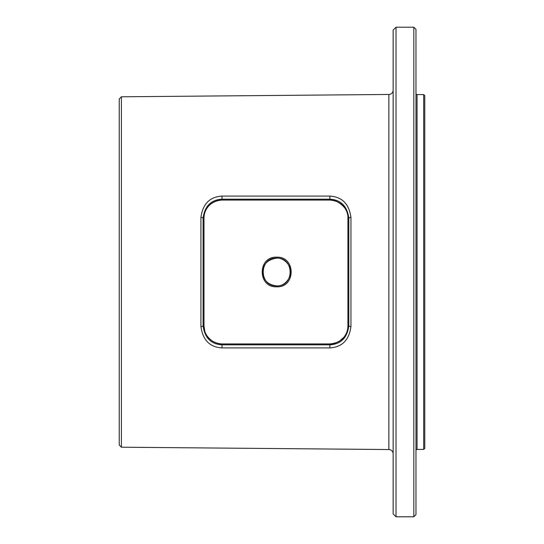 <?xml version="1.0" encoding="UTF-8"?>
<svg xmlns="http://www.w3.org/2000/svg" width="544" height="544" viewBox="0 0 544 544"><rect width="100%" height="100%" fill="white"/><g stroke="black" fill="none" stroke-linecap="round" stroke-linejoin="round"><path stroke-width="0.82" d="M413.814 27.2L396.018 27.2L396.018 516.8L413.814 516.8L415.97 514.644L415.97 29.356L413.814 27.2L413.814 516.8M396.018 27.2L393.142 30.076L393.142 513.924L396.018 516.8M393.142 453.852A4.311 4.311 0 0 0 388.865 449.541L121.4 447.209L119.224 445.033L119.224 98.967L121.4 96.791L388.865 94.459A4.311 4.311 0 0 0 393.142 90.148M276.672 258.135C294.528 257.278 294.658 286.661 276.672 285.865C258.808 286.715 258.706 257.332 276.672 258.135M276.685 257.176C295.909 256.265 296.031 287.681 276.685 286.824C257.448 287.735 257.353 256.306 276.685 257.176L276.672 258.155C284.104 257.536 290.401 265.581 290.401 270.014C291.992 276.882 284.791 286.776 276.672 285.845C268.77 285.07 264.194 281.105 262.949 273.952C262.283 264.969 266.852 259.706 276.672 258.155M423.694 94.568L424.776 95.642L424.776 448.358L423.694 449.432L423.694 94.568L417.044 94.568A1.081 1.081 0 0 1 415.97 93.486M423.694 449.432L417.044 449.432A1.081 1.081 0 0 0 415.97 450.514M222.034 200.07C220.748 199.743 213.608 200.865 209.447 205.19C205.877 208.787 204.061 213.092 204 218.103A1.081 0.367 180 0 0 204 218.103L204 325.897A1.081 0.367 180 0 1 204 325.897L204.796 331.201C205.496 334.465 208.073 337.804 212.534 341.224C217.138 343.427 220.306 344.332 222.034 343.93L329.875 343.93C331.86 344.264 335.016 343.373 339.334 341.251L343.869 337.273C346.521 333.948 347.868 330.154 347.908 325.897A1.081 0.367 -0 0 0 347.908 325.904L347.908 218.103A1.081 0.367 0 0 1 347.908 218.096C349.52 206.659 333.52 198.342 329.875 200.07L222.034 200.07C207.346 201.001 203.429 213.547 204 218.083L204 325.917C203.266 330.562 207.835 343.23 222.034 343.93L329.875 343.93C345.379 342.598 348.208 330.269 347.915 325.917L347.915 218.083C348.337 213.608 344.964 201.198 329.875 200.07L222.034 200.07L222.034 199.172L329.875 199.172C340.85 199.818 347.16 206.128 348.813 218.096L348.813 325.904C347.188 337.844 340.877 344.155 329.875 344.828L222.034 344.828C211.072 344.196 204.762 337.885 203.096 325.904L203.096 218.096C204.734 206.135 211.045 199.825 222.034 199.172L222.013 196.085L329.854 196.092C342.101 196.84 349.132 203.973 350.948 217.478A2.156 0.666 -179.9 0 0 348.813 218.096L347.915 218.083M204 218.083L203.096 218.096A2.156 0.666 -0.1 0 0 200.926 217.471C202.715 203.98 209.746 196.846 222.013 196.085M204 325.917L203.096 325.904A2.156 0.666 0.1 0 1 200.926 326.529L200.926 217.471M347.915 325.917L348.813 325.904A2.156 0.666 179.9 0 0 350.948 326.522C349.173 339.993 342.142 347.126 329.854 347.908L222.013 347.915C209.78 347.181 202.749 340.054 200.926 326.529M121.4 96.791L121.4 447.209M350.948 217.478L350.948 326.522M388.865 449.541L388.865 94.459M276.685 286.824L276.672 285.845M417.044 449.432L417.044 94.568M329.875 200.07L329.854 196.092M222.034 343.93L222.013 347.915M329.875 343.93L329.854 347.908"/></g></svg>
